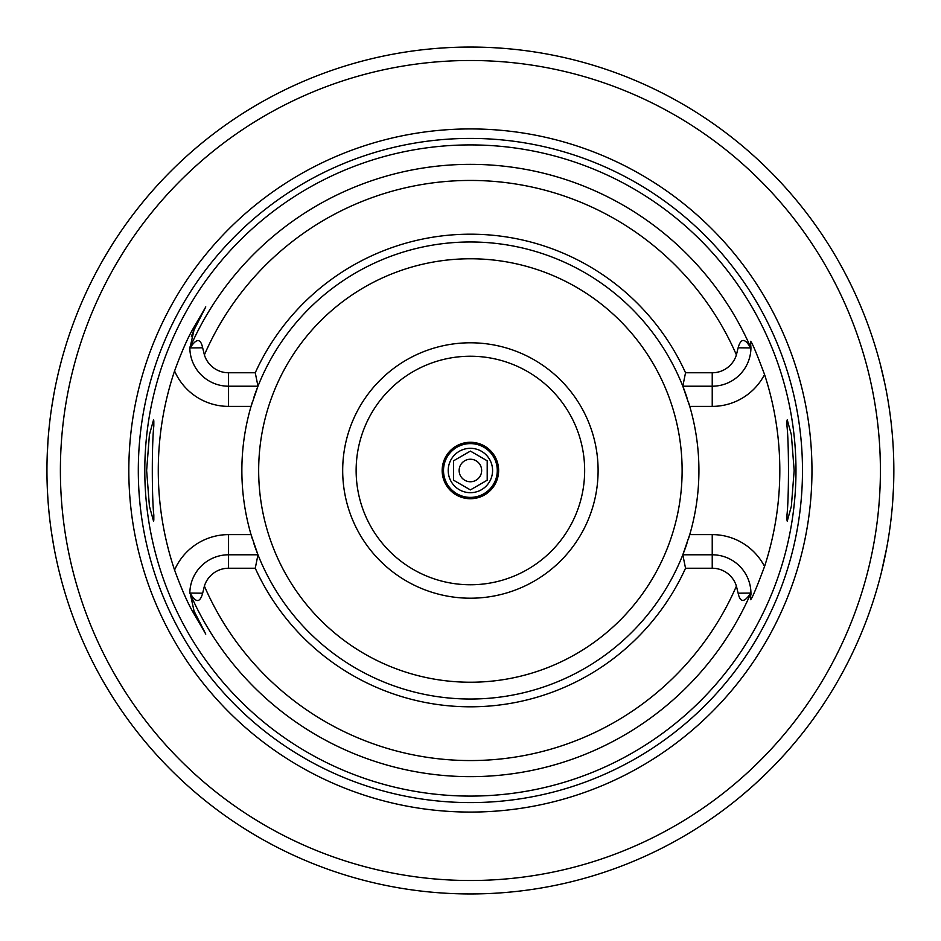 <?xml version="1.0" encoding="UTF-8"?>
<svg xmlns="http://www.w3.org/2000/svg" width="941" height="941" viewBox="0 0 941 941"><rect width="100%" height="100%" fill="white"/><g stroke="black" fill="none" stroke-linecap="round" stroke-linejoin="round"><path stroke-width="1.41" d="M498.624 470.5A28.23 28.23 0 0 1 470.394 498.73A28.23 28.23 0 0 1 442.164 470.5A28.23 28.23 0 0 1 470.394 442.27A28.23 28.23 0 0 1 498.624 470.5M470.394 356.239A114.261 114.261 0 0 1 584.655 470.5A114.261 114.261 0 0 1 470.394 584.761A114.261 114.261 0 0 1 356.133 470.5A114.261 114.261 0 0 1 470.394 356.239M470.394 342.795A127.705 127.705 0 0 0 342.689 470.5A127.705 127.705 0 0 0 470.394 598.205A127.705 127.705 0 0 0 598.1 470.5A127.705 127.705 0 0 0 470.394 342.795M255.258 372.765L257.975 386.21L228.557 386.21A38.71 38.71 0 0 1 189.847 348.429L190.129 347.935C196.398 338.219 200.574 338.172 202.656 347.794L204.385 354.886A25.278 25.278 0 0 0 228.557 372.765L255.258 372.765A236.285 236.285 0 0 1 685.53 372.765L712.231 372.765A25.278 25.278 0 0 0 736.403 354.886L738.132 347.794C740.826 337.995 745.001 338.042 750.659 347.935L750.93 348.429A38.71 38.71 0 0 1 712.231 386.21L682.813 386.21A228.534 228.534 0 0 0 253.847 397.478M252.423 401.842A228.534 228.534 0 0 0 252.423 539.158M253.847 543.522A228.534 228.534 0 0 0 257.975 554.79L255.258 568.235L228.557 568.235A25.278 25.278 0 0 0 204.385 586.114L202.656 593.206C199.963 603.005 195.787 602.958 190.129 593.065L194.046 611.05L205.773 634.105L194.046 611.05L192.752 611.709C187.377 602.358 181.319 588.466 174.567 570.023A312.118 312.118 0 0 1 174.567 370.977C181.354 352.463 187.412 338.572 192.752 329.291L205.773 306.895L194.046 329.95L189.847 348.429M688.365 401.842A228.534 228.534 0 0 1 689.741 406.383L682.813 386.21A228.534 228.534 0 0 1 686.942 397.478M712.231 372.765L712.231 406.383L689.741 406.383A228.534 228.534 0 0 1 688.365 539.158M686.942 543.522A228.534 228.534 0 0 1 682.813 554.79L689.741 534.617L712.231 534.617L712.231 554.79A38.71 38.71 0 0 1 750.93 592.571L750.659 593.065C744.39 602.781 740.214 602.828 738.132 593.206L736.403 586.114A25.278 25.278 0 0 0 712.231 568.235L712.231 554.79L682.813 554.79L685.53 568.235L712.231 568.235M786.97 520.208L786.97 514.986C788.981 497.718 788.981 443.305 786.97 426.014L787.241 419.815L791.369 434.777L794.157 470.5L791.369 506.223L787.241 521.185L786.97 514.986M153.818 520.208L153.818 514.986L153.548 521.185L149.419 506.223L146.631 470.5L149.419 434.777L153.548 419.815L153.818 426.014L153.818 420.792M153.818 426.014C151.807 443.305 151.807 497.718 153.818 514.986M470.394 144.914A325.586 325.586 0 0 0 144.796 470.5A325.586 325.586 0 0 0 470.394 796.086A325.586 325.586 0 0 0 795.98 470.5A325.586 325.586 0 0 0 470.394 144.914M205.773 634.105L192.752 611.709M257.975 386.21L251.047 406.383L228.557 406.383L228.557 372.765M193.611 330.844A38.71 38.71 0 0 0 193.199 331.714M192.858 332.526A38.71 38.71 0 0 0 192.552 333.279M192.011 334.725A38.71 38.71 0 0 0 191.788 335.384M191.588 336.008A38.71 38.71 0 0 0 191.388 336.678M189.847 347.029A38.71 38.71 0 0 0 189.847 347.935A306.154 306.154 0 0 1 750.942 347.935L750.447 341.301C751.494 341.148 756.199 352.205 764.551 374.506A309.424 309.424 0 0 1 764.551 566.494C756.199 588.795 751.494 599.852 750.447 599.699L750.93 592.571M685.53 568.235A236.285 236.285 0 0 1 255.258 568.235M682.813 386.21L685.53 372.765M786.97 426.014L786.97 420.792M750.942 593.065A38.71 38.71 0 0 1 750.93 594.712A38.71 38.71 0 0 0 750.942 593.065A306.154 306.154 0 0 1 189.847 593.065M174.567 570.023A58.883 58.883 0 0 1 228.557 534.617L251.047 534.617L257.975 554.79A228.534 228.534 0 0 0 682.813 554.79M189.847 592.571A38.71 38.71 0 0 1 228.557 554.79L257.975 554.79M470.394 128.929A341.571 341.571 0 0 1 811.965 470.5A341.571 341.571 0 0 1 470.394 812.071A341.571 341.571 0 0 1 128.823 470.5A341.571 341.571 0 0 1 470.394 128.929M462.996 47.109L470.394 47.05A423.45 423.45 0 0 0 46.944 470.5A423.45 423.45 0 0 0 470.394 893.95A423.45 423.45 0 0 0 893.844 470.5A423.45 423.45 0 0 0 470.394 47.05L459.079 47.203M739.25 797.65L750.459 788.111M754.976 784.065L767.48 772.243M777.337 762.21L784.923 754.012M790.593 747.589L794.486 743.025M795.204 742.178L796.639 740.449M796.78 740.273L797.545 739.355M879.964 578.045L880.294 576.762M880.353 576.515L881.282 572.869M881.305 572.798L886.834 547.203M888.104 539.993L888.986 534.476M890.492 523.678L890.939 520.02M892.491 504.282L893.491 487.85M893.844 471.088L893.844 468.912M893.597 456.185L893.538 454.315M889.127 407.477L887.822 399.325M884.811 383.516L879.964 362.955M492.331 47.615L502.212 48.25M526.642 50.802L530.23 51.296M538.77 52.602L532.159 51.579M530.183 51.296L526.619 50.802M502.153 48.238L492.272 47.615M448.457 47.615L438.565 48.25M408.606 51.579L402.689 52.496L408.629 51.579M64.6 349.511L63.094 354.675M61.318 361.097L59.083 369.837M57.777 375.33L56.531 380.882M53.943 393.856L51.543 408.253M49.732 422.027L49.508 423.921M48.015 440.423L47.156 457.055M47.45 491.12L48.015 500.577M49.508 517.08L49.732 518.973M51.543 532.747L53.943 547.144M56.531 560.118L57.777 565.67M59.083 571.163L61.318 579.903M63.094 586.325L64.6 591.489M470.394 443.611A26.889 26.889 0 0 1 497.283 470.5A26.889 26.889 0 0 1 470.394 497.389A26.889 26.889 0 0 1 443.505 470.5A26.889 26.889 0 0 1 470.394 443.611M470.394 492.684A22.184 22.184 0 0 0 492.578 470.5A22.184 22.184 0 0 0 470.394 448.316A22.184 22.184 0 0 0 448.21 470.5A22.184 22.184 0 0 0 470.394 492.684M487.203 480.204L487.203 460.796L470.394 451.092L487.203 460.796L487.203 480.204L470.394 489.908L453.586 480.204L470.394 489.908L471.347 489.355M470.394 459.243A11.257 11.257 0 0 1 481.651 470.5A11.257 11.257 0 0 1 470.394 481.757A11.257 11.257 0 0 1 459.137 470.5A11.257 11.257 0 0 1 470.394 459.243M469.441 451.645L453.586 460.796L453.586 480.204L453.586 460.796M470.394 258.775A211.725 211.725 0 0 1 682.119 470.5A211.725 211.725 0 0 1 470.394 682.225A211.725 211.725 0 0 1 258.669 470.5A211.725 211.725 0 0 1 470.394 258.775M174.567 370.977A58.883 58.883 0 0 0 228.557 406.383M192.752 329.291L194.046 329.95M736.403 354.886A290.04 290.04 0 0 0 204.385 354.886M204.385 586.114A290.04 290.04 0 0 0 736.403 586.114M738.132 347.794L750.659 347.935M712.231 406.383A58.883 58.883 0 0 0 764.551 374.506M764.551 566.494A58.883 58.883 0 0 0 712.231 534.617M738.132 593.206L750.659 593.065M228.557 534.617L228.557 568.235M202.656 593.206L190.129 593.065M202.656 347.794L190.129 347.935M470.394 138.409A332.091 332.091 0 0 0 138.303 470.5A332.091 332.091 0 0 0 470.394 802.591A332.091 332.091 0 0 0 802.485 470.5A332.091 332.091 0 0 0 470.394 138.409M470.394 60.495A410.005 410.005 0 0 0 60.389 470.5A410.005 410.005 0 0 0 470.394 880.505A410.005 410.005 0 0 0 880.4 470.5A410.005 410.005 0 0 0 470.394 60.495"/></g></svg>
